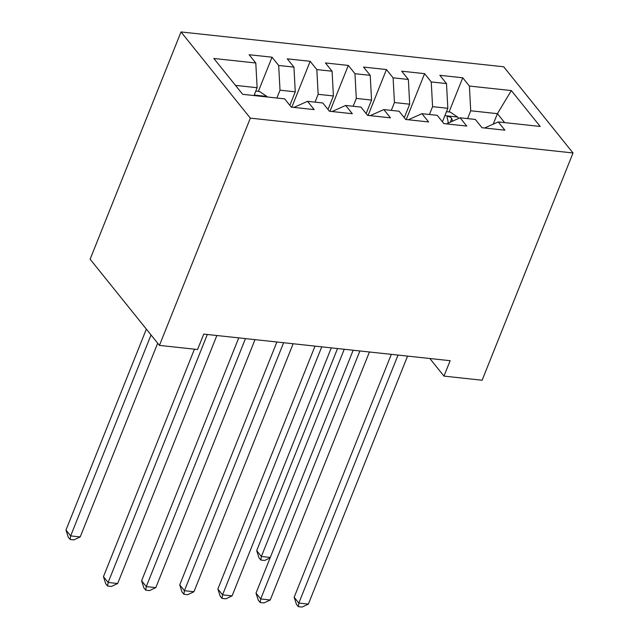 <?xml version="1.0" encoding="UTF-8"?>
<svg xmlns="http://www.w3.org/2000/svg" width="639" height="639" viewBox="0 0 639 639"><rect width="100%" height="100%" fill="white"/><g stroke="black" fill="none" stroke-linecap="round" stroke-linejoin="round"><path stroke-width="0.96" d="M429.823 358.511L443.977 376.107L450.144 360.7L203.745 334.101L197.579 349.509L159.438 345.395L90.123 259.21L181.021 31.95L503.7 66.783L573.023 152.961L250.336 118.135L181.021 31.95M493.22 124.158L497.422 113.654L511.344 90.578L469.393 86.049L462.74 77.782L439.856 75.314L446.501 83.581L431.245 81.936L424.6 73.661L401.715 71.193L408.361 79.46L393.105 77.814L386.451 69.547L363.567 67.079L370.221 75.346L354.964 73.701L348.311 65.434L325.427 62.957L332.08 71.225L316.824 69.579L310.171 61.312L287.286 58.844L293.94 67.111L278.676 65.466L272.03 57.198L249.146 54.722L255.792 62.997L257.126 87.719L235.487 85.386M511.344 90.578L540.195 126.45L498.244 121.921L484.61 128M255.792 62.997L213.841 58.468L242.692 94.332L284.651 98.861L291.296 107.136L314.18 109.604L307.535 101.337L322.791 102.983L329.436 111.25L352.329 113.718L345.675 105.451L360.931 107.096L367.585 115.363L390.469 117.84L383.815 109.573L399.071 111.218L405.725 119.485L428.609 121.953L421.956 113.686L437.212 115.332L443.865 123.599L466.75 126.075L460.104 117.8L475.36 119.453L482.006 127.72L504.89 130.188L498.244 121.921M276.879 98.023L280.01 90.187L295.266 91.832L289.866 105.347M278.676 65.466L280.01 90.187M293.94 67.111L295.266 91.832M315.019 102.144L318.15 94.308L333.406 95.954L328.007 109.469M316.824 69.579L318.15 94.308M332.08 71.225L333.406 95.954M307.535 101.337L293.9 107.416M353.159 106.258L356.298 98.422L371.555 100.067L366.147 113.582M354.964 73.701L356.298 98.422M370.221 75.346L371.555 100.067M345.675 105.451L332.04 111.529M391.3 110.379L394.439 102.544L409.695 104.189L404.287 117.704M393.105 77.814L394.439 102.544M408.361 79.46L409.695 104.189M383.815 109.573L370.189 115.651M429.448 114.493L432.579 106.657L447.835 108.303L442.428 121.817M431.245 81.936L432.579 106.657M446.501 83.581L447.835 108.303M421.956 113.686L408.329 119.765M467.588 118.614L470.719 110.779L497.422 113.654L504.618 122.608M469.393 86.049L470.719 110.779M460.104 117.8L446.469 123.886M443.977 376.107L482.125 380.229L573.023 152.961M159.438 345.395L250.336 118.135M253.995 95.554L257.126 87.719M462.74 77.782L449.073 111.945M424.6 73.661L406.244 119.541M386.451 69.547L368.104 115.427M348.311 65.434L329.964 111.306M310.171 61.312L291.823 107.192M272.03 57.198L258.364 91.361M391.316 354.349L294.164 597.249L298.844 603.072L398.033 355.076M308.381 604.095L302.111 607.05L298.301 606.635L298.844 603.072L308.381 604.095L407.57 356.107M298.301 606.635L296.424 604.31L294.164 597.249M446.493 111.665L450.207 112.073L457.772 117.145A11.981 6.334 96.2 0 1 458.594 118.479M337.528 348.543L256.686 550.658L261.375 556.481L270.289 557.448M452.468 121.21A11.981 6.334 -83.8 0 0 451.741 118.582L450.679 117.312L448.266 116.474L447.196 116.785L447.164 118.087A11.981 6.334 96.2 0 1 448.171 123.127M344.253 349.269L261.375 556.481L260.824 560.052L258.955 557.727L256.686 550.658M270.113 557.887L264.642 560.467L260.824 560.052M353.167 350.236L256.015 593.128L260.704 598.951L359.893 350.955M270.241 599.981L263.971 602.936L260.153 602.521L260.704 598.951L270.241 599.981L369.43 351.985M260.153 602.521L258.284 600.189L256.015 593.128M315.027 346.114L217.875 589.014L222.564 594.837L321.752 346.841M232.093 595.867L225.831 598.815L222.013 598.408L222.564 594.837L232.093 595.867L331.29 347.872M222.013 598.408L220.143 596.075L217.875 589.014M276.887 342.001L179.735 584.893L184.415 590.716L283.612 342.728M193.952 591.746L187.682 594.701L183.872 594.286L184.415 590.716L193.952 591.746L293.141 343.75M183.872 594.286L181.995 591.954L179.735 584.893M238.746 337.879L141.594 580.779L146.275 586.602L245.464 338.606M155.812 587.632L149.542 590.58L145.732 590.172L146.275 586.602L155.812 587.632L255.001 339.636M145.732 590.172L143.855 587.84L141.594 580.779M194.44 349.174L103.454 576.658L108.135 582.48L207.324 334.493M117.672 583.511L111.402 586.466L107.592 586.051L108.135 582.48L117.672 583.511L216.861 335.515M107.592 586.051L105.715 583.719L103.454 576.658M255.784 91.081L259.498 91.481L267.062 96.553A11.981 6.334 96.2 0 1 267.374 97M146.355 329.125L65.977 530.074L70.665 535.897L80.202 536.928L157.681 343.207M258.499 96.042L257.182 95.898M151.036 334.948L70.665 535.897L70.114 539.468L68.245 537.135L65.977 530.074M80.202 536.928L73.932 539.875L70.114 539.468M457.58 117.017L444.904 115.643M450.303 122.177L451.741 118.582M266.87 96.425L254.194 95.059"/></g></svg>

